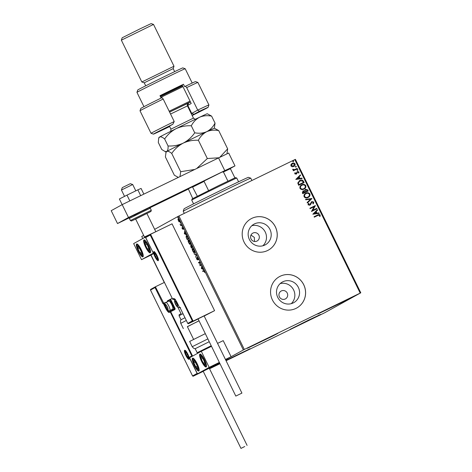<?xml version="1.0" encoding="UTF-8"?>
<svg xmlns="http://www.w3.org/2000/svg" width="472" height="472" viewBox="0 0 472 472"><rect width="100%" height="100%" fill="white"/><g stroke="black" fill="none" stroke-linecap="round" stroke-linejoin="round"><path stroke-width="0.71" d="M285.289 298.977A4.478 4.354 61.1 0 0 287.183 292.953A4.478 4.354 61.1 0 0 281.153 291.041A4.478 4.354 61.1 0 0 279.453 296.965A4.478 4.354 61.1 0 0 285.289 298.977M256.927 241.092A4.478 4.354 61.1 0 0 258.821 235.068A4.478 4.354 61.1 0 0 252.791 233.15A4.478 4.354 61.1 0 0 251.098 239.074A4.478 4.354 61.1 0 0 256.927 241.092M254.52 241.487L254.331 237.416L250.992 235.091M293.218 302.93A11.782 11.458 61.1 0 0 293.737 302.664A11.782 11.458 61.1 0 0 298.204 287.07A11.782 11.458 61.1 0 0 282.852 281.772A11.782 11.458 61.1 0 0 282.339 282.038A11.782 11.458 61.1 0 0 277.866 297.625A11.782 11.458 61.1 0 0 293.218 302.93M291.218 303.679A11.782 11.458 61.1 0 0 293.348 289.419A11.782 11.458 61.1 0 0 280.138 283.631M264.863 245.045A11.782 11.458 61.1 0 0 265.376 244.779A11.782 11.458 61.1 0 0 269.848 229.185A11.782 11.458 61.1 0 0 254.496 223.881A11.782 11.458 61.1 0 0 253.983 224.153A11.782 11.458 61.1 0 0 249.511 239.741A11.782 11.458 61.1 0 0 264.863 245.045M262.857 245.788A11.782 11.458 61.1 0 0 264.987 231.528A11.782 11.458 61.1 0 0 251.782 225.746M267.594 250.52A17.907 17.411 61.1 0 0 268.373 250.119A17.907 17.411 61.1 0 0 275.17 226.424A17.907 17.411 61.1 0 0 251.836 218.365A17.907 17.411 61.1 0 0 251.057 218.772A17.907 17.411 61.1 0 0 244.26 242.466A17.907 17.411 61.1 0 0 267.594 250.52M268.356 250.125A17.907 17.411 61.1 0 0 275.129 226.43A17.907 17.411 61.1 0 0 251.8 218.383A17.907 17.411 61.1 0 0 251.039 218.778M295.95 308.411A17.907 17.411 61.1 0 0 296.735 308.004A17.907 17.411 61.1 0 0 303.531 284.309A17.907 17.411 61.1 0 0 280.197 276.25A17.907 17.411 61.1 0 0 279.412 276.657A17.907 17.411 61.1 0 0 272.621 300.351A17.907 17.411 61.1 0 0 295.95 308.411M296.717 308.015A17.907 17.411 61.1 0 0 303.49 284.321A17.907 17.411 61.1 0 0 280.161 276.267A17.907 17.411 61.1 0 0 279.394 276.669M266.108 338.914L277.908 333.35L272.155 336.341L247.352 348.318L266.108 338.914M308.765 320.004L320.565 314.44L314.818 317.432L290.009 329.409L308.765 320.004M225.899 360.39L250.095 348.714L226.041 360.685M336.571 304.641L348.371 299.077L342.625 302.068L317.821 314.045L336.571 304.641M226.07 360.744L324.571 312.824L360.791 292.811L244.313 349.451L225.587 359.747L231.091 356.708L223.215 340.631L217.562 343.374M360.195 293.094L294.811 159.63L295.413 159.353L360.791 292.811M179.106 221.822L178.381 220.737L178.091 218.884L179.348 220.2L179.389 221.639M181.738 225.12L180.8 225.634L180.074 224.112L180.853 224.967L181.525 224.684L181.738 225.12M180.853 224.967L181.531 224.702M182.251 228.643L181.98 227.734L182.688 228.902L182.54 227.421L183.573 229.15L182.758 227.852L182.9 229.333L182.369 228.59M187.844 237.593L188.487 238.903L187.207 239.605L186.18 237.392L186.169 235.782C186.505 235.51 187.065 236.118 187.844 237.593M192.588 247.269L191.307 247.977L190.6 245.711L191.13 246.089L191.024 245.015L192.588 247.269M196.299 254.845L195.904 257.358L195.974 254.98L194.098 253.676L196.299 254.845M201.107 264.656L201.32 265.093L200.04 265.801L199.615 262.456L198.659 262.987L198.447 262.55L199.727 261.842L200.152 265.187L201.107 264.656M203.556 270.55L204.435 271.37L204.807 272.515L203.68 271.028L202.83 271.5L202.618 271.064L203.526 270.568M204.11 270.822L203.68 271.028M243.345 349.935L177.968 216.477L154.663 229.351M143.683 235.416L141.742 236.49L142.762 238.561M150.875 255.128L164.268 282.462M197.461 373.842L209.167 367.369L201.29 351.292L189.585 357.758L197.461 373.842L219.622 363.045L209.485 368.644M201.379 268.538L201.745 265.954L201.845 267.235L203.544 269.636L201.343 268.468M198.081 258.396L198.423 259.818L197.361 257.836L197.508 259.954L196.718 259.11L196.405 257.907L197.296 259.523L197.154 257.399L198.081 258.396M194.499 252.815C194.145 253.051 193.573 252.461 192.771 251.051C192.122 249.517 191.986 248.667 192.369 248.49C192.723 248.26 193.302 248.856 194.104 250.272C194.741 251.788 194.871 252.632 194.499 252.815M190.399 244.443C190.045 244.679 189.473 244.089 188.67 242.685C188.021 241.151 187.885 240.295 188.269 240.118C188.623 239.888 189.201 240.484 190.004 241.906C190.641 243.416 190.771 244.266 190.399 244.443M184.345 233.764L184.705 231.18L184.812 232.454L186.505 234.861L184.31 233.693M182.316 226.542L181.962 225.817L182.316 226.542M180.693 223.221L180.339 222.501L180.693 223.221M178.038 217.81L177.684 217.09L178.038 217.81M209.55 368.779L219.952 363.723M292.138 166.758L290.899 165.908L290.988 164.421L292.209 163.312C293.336 162.746 294.286 162.94 295.047 163.89C295.33 165.076 294.906 165.943 293.761 166.486L292.138 166.758M292.026 163.4L292.133 163.347C293.265 162.787 294.209 162.982 294.97 163.931L295.047 163.89M297.378 168.834L293.377 170.781L293.165 170.351L293.755 170.062L292.723 169.631L292.699 169.236L293.224 169.236L294.416 169.654L297.165 168.404L297.378 168.834M294.776 173.814L294.935 172.705L295.401 172.793L295.254 173.548L295.997 173.708L297.354 171.531L298.959 171.879L298.853 173.035L298.357 172.964L298.493 172.168L297.584 171.95L296.227 174.133L294.776 173.814M294.911 172.752L295.33 172.829L295.177 173.59L296.31 173.425M297.23 171.596L298.959 171.879M297.584 171.95L297.065 172.899M303.49 181.307L304.133 182.617L298.652 185.284L297.773 182.994L299.761 180.452C301.313 179.62 302.558 179.903 303.49 181.307L304.056 182.652M299.502 180.587L299.69 180.493C301.242 179.661 302.481 179.944 303.419 181.348M308.234 190.983L302.753 193.65L302.363 192.853L303.083 190.9L304.511 190.859L305.472 189.29L307.679 189.862L308.234 190.983M302.959 190.965L304.511 190.859M305.36 189.349L307.679 189.862M311.945 198.559L307.349 203.031L307.113 202.559L310.6 199.166L305.773 199.821L305.543 199.349L311.945 198.559L307.337 203.007M316.747 208.376L316.96 208.807L311.479 211.474L314.193 206.671L310.104 208.659L309.892 208.229L315.373 205.562L312.671 210.359L316.747 208.376L316.889 208.842M317.921 215.397L314.275 217.173L314.063 216.742L317.762 214.937C318.671 214.282 319.479 214.312 320.187 215.037L320.075 216.406L319.544 216.388L319.627 215.315L317.921 215.397M294.811 159.63L178.929 215.993L244.313 349.451M312.824 214.217L317.385 209.674L317.615 210.146L316.146 211.574L316.918 213.155L318.96 212.884L319.19 213.35L312.824 214.217M313.833 202.063L313.255 203.91L312.806 203.692L313.284 202.37L311.968 202.034L309.827 205.22L308.057 204.836L308.452 203.296L308.953 203.473L308.623 204.565L309.602 204.789L311.768 201.597L313.833 202.063L313.178 203.951M311.968 202.034L310.552 204.588M311.667 201.65L313.756 202.105M308.063 197.502C306.511 198.293 305.195 198.051 304.11 196.777C303.714 195.125 304.316 193.927 305.915 193.184C307.467 192.393 308.776 192.647 309.856 193.939C310.228 195.573 309.632 196.765 308.063 197.502L308.304 197.373M305.661 193.319L305.838 193.225C307.39 192.434 308.706 192.688 309.779 193.98L309.856 193.939M303.962 189.13C302.41 189.921 301.095 189.685 300.009 188.405C299.614 186.753 300.216 185.555 301.815 184.817C303.366 184.027 304.676 184.281 305.756 185.573C306.127 187.207 305.531 188.393 303.962 189.13L304.204 189.007M301.561 184.947L301.738 184.859C303.289 184.068 304.605 184.316 305.679 185.614L305.756 185.573M295.785 179.437L300.351 174.894L300.581 175.366L299.106 176.799L299.879 178.381L301.921 178.103L302.151 178.575L295.785 179.437M297.667 170.392L297.03 170.256L297.313 169.672L297.944 169.808L297.69 170.38M296.038 167.076L295.407 166.935L295.684 166.35L296.322 166.492L296.062 167.058M293.389 161.666L292.752 161.524L293.035 160.94L293.667 161.082L293.413 161.648M219.875 363.564L219.545 363.682L219.84 363.493M177.968 216.477L178.929 215.993M314.063 216.742L317.691 214.978C318.6 214.323 319.408 214.353 320.116 215.073L320.187 215.037M320.116 215.073L320.004 216.447M317.326 209.733L317.615 210.146M317.544 210.182L316.146 211.574M316.069 211.615L316.918 213.155M316.848 213.197L318.96 212.884M318.883 212.919L319.101 213.362M315.674 212.034L314.057 213.574L316.264 213.244L315.674 212.034L314.128 213.539L316.264 213.244M309.892 208.229L315.373 205.562M315.349 205.698L312.671 210.359M312.6 210.4L316.677 208.412M311.898 202.075L311.431 202.476L311.898 202.075M310.482 204.63L309.756 205.261M308.417 203.349L308.953 203.473M308.883 203.515L308.623 204.565M308.546 204.606L309.52 204.836M305.555 199.379L311.909 198.488M309.779 193.98C310.157 195.614 309.555 196.8 307.986 197.544M306.051 193.662C304.788 194.246 304.298 195.202 304.587 196.523C305.467 197.556 306.529 197.75 307.773 197.107L308.009 196.983M305.915 193.727L306.121 193.62C304.859 194.21 304.375 195.16 304.658 196.482C305.537 197.514 306.599 197.709 307.844 197.072L307.974 197.001M307.773 197.107L307.844 197.072C309.101 196.482 309.585 195.538 309.296 194.228C308.434 193.178 307.378 192.977 306.121 193.62M307.608 189.903L308.157 191.024M304.965 190.918L305.349 191.856L307.455 190.824L305.685 189.72L304.965 190.918L305.419 191.815L307.455 190.824M303.189 191.39L303.03 192.983L304.782 192.133L303.225 191.372M302.806 192.535L303.101 192.948L304.859 192.092M303.307 191.325L302.882 192.493M305.685 189.72L305.042 190.877M305.679 185.614C306.057 187.248 305.455 188.434 303.885 189.172M301.95 185.29C300.688 185.88 300.198 186.835 300.487 188.157C301.366 189.183 302.428 189.378 303.673 188.741L303.909 188.617M301.815 185.36L302.021 185.248C300.758 185.838 300.275 186.794 300.558 188.116C301.443 189.142 302.499 189.337 303.744 188.7L303.874 188.635M303.673 188.741L303.744 188.7C305 188.116 305.484 187.166 305.201 185.862C304.334 184.812 303.278 184.605 302.021 185.248M299.903 180.923L298.333 183.012L298.929 184.617L303.284 182.499L302.422 180.9L299.726 181.012M298.929 184.617L303.354 182.457M298.333 183.012L299 184.576M299.974 180.882L298.404 182.971M300.286 174.959L300.581 175.366M300.505 175.407L299.106 176.799M299.036 176.841L299.879 178.381M299.808 178.422L301.921 178.103M301.85 178.145L302.062 178.587M298.634 177.26L297.018 178.799L299.23 178.469L298.634 177.26L297.094 178.758L299.23 178.469M295.926 173.749L296.239 173.466L295.926 173.749M298.882 171.92L298.776 173.071M297.513 171.991L297.183 172.28L297.513 171.991M296.994 172.941L296.776 173.69M296.705 173.731L296.156 174.168M297.236 169.713L297.944 169.808M297.873 169.849L297.59 170.433M293.165 170.357L293.755 170.062M292.693 169.277L293.224 169.236M293.177 169.501L294.416 169.654M294.339 169.696L297.165 168.404M297.094 168.445L297.307 168.87M295.614 166.392L296.322 166.492M296.245 166.533L295.968 167.117M294.97 163.931C295.26 165.117 294.829 165.985 293.69 166.528M292.351 163.784L291.318 165.713L293.643 166.002M292.251 163.831L291.395 165.672L293.613 166.02M293.478 166.091L294.558 164.132L292.422 163.743M292.964 160.982L293.667 161.082M293.596 161.123L293.313 161.701M203.137 271.329L202.618 271.064M202.93 270.916L203.633 270.527M201.656 268.314L201.963 266.403M203.343 269.223L201.691 268.391M201.804 267.488L201.674 268.332L202.399 268.704L201.939 267.423M200.34 265.63L199.992 265.707M200.305 265.553L200.258 265.134M198.966 262.815L198.447 262.55M198.759 262.397L199.733 261.86M201.113 264.674L200.152 265.187M197.39 257.818L197.373 257.441M195.998 256.756L195.673 256.886M195.986 256.733L196.287 254.827L195.974 254.98M196.287 254.827L194.328 254.148M194.617 252.691L194.128 252.408M192.487 249.015L192.564 248.455M193.042 248.744L192.582 248.921L192.895 250.962L194.287 252.384L193.98 250.361L192.582 248.921M191.614 247.806L191.402 247.387M190.859 246.118L190.818 245.753M191.443 245.936L191.337 244.868M191.661 246.956L192.381 246.85L191.237 245.452L191.661 246.956L190.812 246.142L191.225 247.47L191.526 247.021M191.225 247.47L191.638 247.245M191.768 247.175L192.246 246.909M190.517 244.325L190.027 244.036M188.387 240.649L188.464 240.089M188.942 240.372L188.481 240.555L188.794 242.59L190.186 244.012L189.88 241.994L188.481 240.555M187.514 239.44L187.301 239.015M186.269 236.325L186.357 235.746M186.847 236.029L186.381 236.212L186.41 237.552L187.124 239.103L188.145 238.537L187.313 236.932L186.381 236.212M187.124 239.103L188.145 238.537M184.623 233.54L184.924 231.628M186.304 234.448L184.658 233.61M184.77 232.714L184.635 233.557L185.36 233.923L184.9 232.649M182.918 228.112L182.782 227.492L182.469 227.646M183.219 229.18L182.564 228.495M181.106 225.468L180.587 225.203M181.165 224.82L181.525 224.707L181.165 224.82M178.652 219.15L178.304 219.315L178.381 220.737M178.404 218.731L177.962 219.486M179.956 221.905L179.419 221.669M178.493 220.678L179.431 221.622L179.767 221.457M179.354 220.212L178.304 219.315M179.431 221.622L179.236 220.265M148.568 245.57A7.163 1.67 64.1 0 1 150.238 252.821A7.163 1.67 64.1 0 1 145.641 247.186A7.163 1.67 64.1 0 1 143.972 239.935A7.163 1.67 64.1 0 1 148.568 245.57M138.325 251.228A7.163 1.67 -115.9 0 0 142.922 256.862A7.163 1.67 -115.9 0 0 141.252 249.611A7.163 1.67 -115.9 0 0 136.656 243.983A7.163 1.67 -115.9 0 0 138.325 251.228M153.241 253.204L141.529 259.677L151.016 255.063L151.146 254.39L153.347 253.175L145.364 237.127L133.653 243.593L141.529 259.677M145.364 237.127L150.538 234.295M215.739 364.467L207.851 368.414L215.739 364.467M219.492 362.773L207.845 368.425L219.492 362.773M194.252 365.393A7.163 1.67 64.1 0 1 192.582 358.148A7.163 1.67 64.1 0 1 197.178 363.776A7.163 1.67 64.1 0 1 198.848 371.027A7.163 1.67 64.1 0 1 194.252 365.393M204.5 359.735A7.163 1.67 -115.9 0 0 199.898 354.1A7.163 1.67 -115.9 0 0 201.568 361.351A7.163 1.67 -115.9 0 0 206.164 366.986A7.163 1.67 -115.9 0 0 204.5 359.735M201.29 351.292L211.444 346.354M209.167 367.369L219.321 362.431M225.439 359.457L231.091 356.708M121.446 190.027L122.272 187.626L130.307 183.697L132.703 184.517L121.446 190.027L124.549 196.364M144.45 236.985L156.084 231.599M167.761 301.578L163.873 303.142L163.524 302.717A0.537 0.525 61.1 0 0 163.501 302.729L155.394 286.781L155.046 287.554L150.509 290.062L150.609 289.419L155.371 286.793L164.409 282.398M155.347 286.805L150.633 289.407L150.509 290.062L192.576 375.924L193.172 376.237L203.231 371.346M209.35 368.372L219.38 363.174L193.172 376.237L192.576 375.924L197.113 373.417L197.927 373.612M170.48 299.189L168.445 300.316A0.537 0.525 61.1 0 0 168.421 300.328L172.215 298.339M163.477 302.747L162.923 303.632L155.046 287.554M197.113 373.417L189.237 357.339L190.051 357.534M189.237 357.339L191.797 355.923L170.215 311.862L174.552 309.75A1.074 1.044 61.1 0 0 175.018 308.328L170.528 299.159L170.185 299.932L168.209 301.024L168.339 301.295M191.797 355.923L192.611 356.118M192.31 320.907L150.243 235.038L145.706 237.546L153.583 253.629L151.022 255.045L172.605 299.1L173.596 298.552A5.912 1.381 64.1 0 1 177.401 303.195L179.531 307.537L180.493 307.65L179.897 307.331L187.773 323.414L188.369 323.727L187.773 323.414L192.31 320.907L193.125 321.102L188.369 323.727L198.051 319.019M204.175 316.039L214.577 310.664L172.038 223.834L150.586 234.271L193.125 321.102L214.577 310.664M150.243 235.038L150.586 234.271L145.807 236.909M145.706 237.546L145.83 236.897L145.706 237.546M153.583 253.629L153.707 252.974L153.583 253.629M151.022 255.045L151.123 254.402L153.347 253.175M177.378 306.275A2.684 0.625 -115.9 0 0 177.49 305.797A2.684 0.625 -115.9 0 0 177.419 305.343A2.684 0.625 -115.9 0 0 176.746 303.555A2.684 0.625 -115.9 0 0 175.785 301.986A2.684 0.625 -115.9 0 0 175.448 301.62A2.684 0.625 -115.9 0 0 174.9 301.927A2.684 0.625 -115.9 0 0 175.649 304.163A2.684 0.625 -115.9 0 0 176.941 306.104A2.684 0.625 -115.9 0 0 177.378 306.275M175.85 302.068L175.448 301.62L174.9 301.927L175.649 304.163L176.941 306.104L177.49 305.797L177.413 305.337M175.472 301.643L174.9 301.927M176.77 303.614L175.649 304.163M167.808 309.514A2.684 0.625 -115.9 0 0 167.926 309.042A2.684 0.625 -115.9 0 0 167.849 308.588A2.684 0.625 -115.9 0 0 167.177 306.8A2.684 0.625 -115.9 0 0 166.215 305.231A2.684 0.625 -115.9 0 0 165.878 304.865A2.684 0.625 -115.9 0 0 165.33 305.166A2.684 0.625 -115.9 0 0 166.079 307.408A2.684 0.625 -115.9 0 0 167.377 309.343A2.684 0.625 -115.9 0 0 167.808 309.514M166.28 305.313L165.878 304.865L165.33 305.166L166.079 307.408L167.377 309.343L167.926 309.042L167.843 308.582M169.118 301.059L169.873 301.348A3.87 0.903 64.1 0 1 172.132 304.422A3.87 0.903 64.1 0 1 173.159 308.104L172.917 308.877A4.478 1.044 -115.9 0 0 171.731 304.623A4.478 1.044 -115.9 0 0 169.118 301.059A4.478 1.044 -115.9 0 0 168.834 301.053A4.478 1.044 -115.9 0 0 168.823 301.059L165.92 302.469A4.478 1.044 64.1 0 1 165.92 302.469A4.478 1.044 64.1 0 1 168.805 306.015A4.478 1.044 64.1 0 1 169.849 310.517A4.478 1.044 64.1 0 1 169.837 310.523A4.478 1.044 64.1 0 1 169.82 310.529L172.752 309.107A4.478 1.044 -115.9 0 0 172.917 308.877M165.902 304.888L165.33 305.166M167.2 306.859L166.079 307.408M188.003 357.198A2.684 0.625 -115.9 0 0 188.121 356.726A2.684 0.625 -115.9 0 0 188.045 356.272A2.684 0.625 -115.9 0 0 187.372 354.484A2.684 0.625 -115.9 0 0 186.41 352.914A2.684 0.625 -115.9 0 0 186.074 352.549A2.684 0.625 -115.9 0 0 185.525 352.849A2.684 0.625 -115.9 0 0 186.275 355.091A2.684 0.625 -115.9 0 0 187.573 357.027A2.684 0.625 -115.9 0 0 188.003 357.198M186.481 352.997L186.074 352.549L185.525 352.849L186.275 355.091L187.573 357.027L188.121 356.726L188.039 356.266M186.098 352.572L185.525 352.849M187.402 354.543L186.275 355.091M157.176 258.591A2.684 0.625 -115.9 0 0 157.294 258.113A2.684 0.625 -115.9 0 0 157.217 257.659A2.684 0.625 -115.9 0 0 156.545 255.871A2.684 0.625 -115.9 0 0 155.583 254.302A2.684 0.625 -115.9 0 0 155.247 253.936A2.684 0.625 -115.9 0 0 154.698 254.237A2.684 0.625 -115.9 0 0 155.447 256.479A2.684 0.625 -115.9 0 0 156.745 258.42A2.684 0.625 -115.9 0 0 157.176 258.591M155.648 254.384L155.247 253.936L154.698 254.237L155.447 256.479L156.745 258.42L157.294 258.113L157.211 257.653M155.27 253.96L154.698 254.237M156.574 255.93L155.447 256.479M138.638 246.779A4.478 1.044 -115.9 0 0 137.871 246.378A4.478 1.044 -115.9 0 0 137.942 248.644A4.478 1.044 -115.9 0 0 139.859 252.685A4.478 1.044 -115.9 0 0 141.7 254.461A4.478 1.044 -115.9 0 0 141.63 252.195A4.478 1.044 -115.9 0 0 139.712 248.154A4.478 1.044 -115.9 0 0 138.638 246.779M138.898 247.216L137.871 246.378L137.942 248.644L139.859 252.685L141.7 254.461L141.63 252.195L138.898 247.216M139.505 247.888L137.942 248.644M141.511 251.883L139.859 252.685M194.57 360.944A4.478 1.044 -115.9 0 0 193.797 360.543A4.478 1.044 -115.9 0 0 193.874 362.809A4.478 1.044 -115.9 0 0 195.792 366.85A4.478 1.044 -115.9 0 0 197.632 368.626A4.478 1.044 -115.9 0 0 197.561 366.361A4.478 1.044 -115.9 0 0 195.644 362.319A4.478 1.044 -115.9 0 0 194.57 360.944M194.824 361.381L193.797 360.543L193.874 362.809L195.792 366.85L197.632 368.626L197.561 366.361L194.824 361.381M195.438 362.053L193.874 362.809M197.443 366.048L195.792 366.85M205.184 363.635A4.478 1.044 -115.9 0 0 204.742 361.906A4.478 1.044 -115.9 0 0 202.724 357.923A4.478 1.044 -115.9 0 0 201.019 356.561A4.478 1.044 -115.9 0 0 201.326 359.18A4.478 1.044 -115.9 0 0 203.343 363.163A4.478 1.044 -115.9 0 0 205.049 364.531A4.478 1.044 -115.9 0 0 205.184 363.635M205.001 363.169L202.724 357.923L201.019 356.561L201.326 359.18L203.343 363.163L205.049 364.531L205.001 363.169M203.001 358.366L201.326 359.18M204.872 362.425L203.343 363.163M149.252 249.47A4.478 1.044 -115.9 0 0 148.81 247.741A4.478 1.044 -115.9 0 0 146.792 243.758A4.478 1.044 -115.9 0 0 145.087 242.39A4.478 1.044 -115.9 0 0 145.4 245.015A4.478 1.044 -115.9 0 0 147.417 248.998A4.478 1.044 -115.9 0 0 149.123 250.367A4.478 1.044 -115.9 0 0 149.252 249.47M149.069 249.004L146.792 243.758L145.087 242.39L145.4 245.015L147.417 248.998L149.123 250.367L149.069 249.004M147.069 244.201L145.4 245.015M148.94 248.26L147.417 248.998M209.184 341.74L195.196 348.702C194.517 348.295 194.594 349.528 192.216 346.708L207.81 338.931M205.237 333.68L189.644 341.451L192.216 346.708M186.316 320.476L180.764 323.332C179.997 319.727 180.918 320.541 181.012 319.756L184.965 317.715M193.614 339.386L187.36 326.618L198.966 320.877M187.408 326.712L198.936 320.812M244.732 446.518L240.98 448.4L244.732 446.518M247.092 445.409L209.279 368.225L206.919 369.334L203.172 371.216L240.98 448.4M235.894 396.043L241.924 393.099L235.894 396.043M241.924 393.099L204.11 315.916L198.081 318.86L235.811 396.091M129.824 200.901L126.997 195.131L119.375 198.983L122.148 204.642M126.997 195.131L137.842 189.85L140.674 195.626M137.842 189.85L141.075 188.428L143.842 194.086M129.322 217.798L117.51 223.545L111.209 210.683L122.183 204.618L228.69 153.022L234.991 165.884L230.177 168.545M234.991 165.884L224.79 170.64L218.489 157.778M117.51 223.545L128.484 217.48L224.79 170.64M188.31 189.107L149.889 207.798M122.183 204.618L128.484 217.48M144.172 237.782L144.444 236.979L135.623 218.973L146.88 213.456L139.972 216.925M183.23 211.244L184.05 208.848A35.813 0.425 -26.1 0 1 213.704 193.856A35.813 0.425 -26.1 0 1 247.953 177.472A35.813 0.425 -26.1 0 1 248.372 177.336L250.768 178.156A37.607 0.443 153.9 0 0 250.768 178.156A37.607 0.443 153.9 0 0 250.325 178.298A37.607 0.443 153.9 0 0 214.365 195.502A37.607 0.443 153.9 0 0 183.23 211.244A37.607 0.443 153.9 0 0 183.23 211.249L184.281 213.391M191.732 200.098L192.139 198.901L218.79 185.543L234.903 177.879L235.557 177.637L236.755 178.044A25.069 0.295 153.9 0 0 219.368 186.245A25.069 0.295 153.9 0 0 191.732 200.098A25.069 0.295 153.9 0 0 191.732 200.104L193.567 203.851M192.735 198.541L188.322 188.877L222.123 172.009L229.929 168.374L230.413 168.716L223.433 171.967L222.123 172.009M197.32 196.163L192.346 186.652M227.923 181.136L223.433 171.967M204.901 180.387L204.063 181.39L192.83 186.995M208.559 190.558L204.063 181.39M234.903 177.879L230.413 168.716M192.169 115.516A30.444 0.36 153.9 0 0 208.105 107.35A30.444 0.36 153.9 0 0 199.461 111.286L192.069 115.315M208.925 104.949L197.892 82.441A32.232 0.384 153.9 0 0 197.892 82.435A32.232 0.384 153.9 0 0 186.682 87.597L197.709 110.112A32.232 0.384 -26.1 0 1 208.925 104.949A32.232 0.384 -26.1 0 1 208.925 104.955L208.105 107.35M191.26 113.663L197.709 110.112L199.461 111.286M136.951 92.353L137.771 89.957A25.069 0.295 -26.1 0 1 165.406 76.098A25.069 0.295 -26.1 0 1 182.794 67.897L185.189 68.717A26.863 0.319 153.9 0 0 166.563 77.508A26.863 0.319 153.9 0 0 136.951 92.353L143.966 106.678M121.357 40.173L122.177 37.778L139.948 28.875L151.123 23.6L153.518 24.42L121.357 40.173L141.842 81.986L144.237 82.806L173.183 68.623L174.658 71.638M141.842 81.986L174.003 66.233L153.518 24.42M161.153 98.058L159.99 95.686A26.863 0.319 153.9 0 1 172.469 89.568A26.863 0.319 153.9 0 1 183.478 84.258L184.658 86.671L185.49 86.211A30.444 0.36 -26.1 0 1 195.496 81.615L197.892 82.435M163.194 99.02L174.221 121.534A32.232 0.384 -26.1 0 0 151.034 133.31L140.007 110.796A32.232 0.384 153.9 0 1 163.194 99.02L162.002 97.639A30.444 0.36 -26.1 0 0 140.827 108.395L140.007 110.796M169.554 126.343L167.094 127.434L172.84 124.236A30.444 0.36 153.9 0 0 153.429 134.131A30.444 0.36 153.9 0 0 169.654 126.549M192.21 83.042L185.195 68.723A26.863 0.319 153.9 0 0 185.189 68.717M182.286 85.273L160.226 96.17M188.009 103.303L188.564 103.008L187.785 105.38L191.213 103.486L182.151 84.99L183.478 84.258M194.075 114.265L191.72 113.416L187.785 105.38L187.337 105.616M186.682 87.597L185.49 86.211M188.564 103.008L190.464 101.958M172.84 124.236L174.221 121.534M190.452 101.928L169.566 112.035M169.165 111.221L190.045 101.108M160.427 96.577L182.57 85.851M182.959 86.636L160.816 97.374M165.784 152.763L166.728 151.459A26.863 0.319 -26.1 0 0 166.097 151.848L165.389 156.94L174.339 175.206L178.239 177.354M171.725 153.435C174.764 149.028 178.599 145.588 183.225 143.122C178.44 145.299 173.389 146.249 168.067 145.978C168.227 148.851 167.778 150.68 166.728 151.459C167.914 150.987 169.578 151.648 171.725 153.435L180.676 171.702L180.003 176.498M166.097 151.848L164.976 151.465L166.728 151.459A26.863 0.319 -26.1 0 1 183.225 143.122C188.009 140.939 193.06 139.989 198.382 140.261L207.332 158.527L196.995 168.233M194.34 169.525L180.676 171.702M198.382 140.261C200.405 136.426 203.184 133.57 206.718 131.694C210.353 130.136 214.353 129.77 218.701 130.591L227.651 148.851L220.023 157.064M218.406 157.819L207.332 158.527M218.701 130.591L214.335 128.213L215.049 123.127C213.025 126.962 210.252 129.818 206.718 131.694A26.863 0.319 -26.1 0 1 214.335 128.213M226.991 153.813L227.651 148.851M183.225 143.122A26.863 0.319 -26.1 0 1 206.718 131.694C203.078 133.251 199.084 133.617 194.73 132.803C191.691 137.21 187.856 140.65 183.225 143.122M164.976 151.465L161.731 149.476L158.297 142.467L158.692 138.29L159.642 136.986A26.863 0.319 -26.1 0 1 176.139 128.649A26.863 0.319 -26.1 0 1 199.626 117.221A26.863 0.319 -26.1 0 1 207.249 113.74L211.615 116.118L215.049 123.127M158.692 138.29L159.005 137.376A26.863 0.319 -26.1 0 1 159.642 136.986C160.822 136.514 162.486 137.175 164.634 138.969C167.672 134.561 171.507 131.122 176.139 128.649C180.923 126.466 185.974 125.517 191.296 125.794C193.313 121.953 196.092 119.097 199.626 117.221C203.267 115.664 207.261 115.298 211.615 116.118M191.296 125.794L194.73 132.803M164.634 138.969L168.067 145.978M189.03 359.292A5.015 1.168 64.1 0 1 185.797 355.357A5.015 1.168 64.1 0 1 184.617 350.289A5.015 1.168 64.1 0 1 187.85 354.224A5.015 1.168 64.1 0 1 189.03 359.292M185.272 350.584A4.478 1.044 -115.9 0 0 185.172 351.669M188.257 358.012A4.478 1.044 -115.9 0 0 189.172 358.608M170.445 311.154A0.537 0.537 0 0 0 170.422 311.166A0.537 0.525 61.1 0 1 170.445 311.154L174.203 309.325L170.445 311.154L192.6 356.094M168.404 300.334L167.283 300.888L167.631 301.313L168.209 301.024A0.537 0.525 61.1 0 1 168.421 300.328L167.283 300.894M166.516 308.481A5.375 1.251 -115.9 0 0 169.442 311.709A0.537 0.525 61.1 0 0 169.436 311.715L170.422 311.166A0.537 0.525 61.1 0 0 170.215 311.862L169.224 312.411A5.912 1.381 64.1 0 1 165.418 307.773L163.288 303.431L162.923 303.632M169.46 311.703L170.398 311.178M173.012 309.909A5.375 1.251 64.1 0 1 172.191 309.378M163.524 302.717L163.524 302.717A0.537 0.537 0 0 0 163.501 302.729A0.537 0.525 61.1 0 0 163.288 303.431L163.873 303.142L165.66 306.794M172.858 309.007A4.832 1.127 -115.9 0 0 173.448 309.16L174.439 308.617L170.185 299.932M165.979 307.49L165.418 307.773M173.448 309.16A0.537 0.525 -118.9 0 1 173.407 309.715M169.436 311.715A0.537 0.525 61.1 0 0 169.224 312.411M175.018 308.328L174.439 308.617A0.537 0.525 -118.9 0 1 174.209 309.325L174.552 309.75M153.789 251.676A5.015 1.168 64.1 0 1 157.023 255.612A5.015 1.168 64.1 0 1 158.203 260.68A5.015 1.168 64.1 0 1 154.969 256.744A5.015 1.168 64.1 0 1 153.789 251.676M154.438 251.971A4.478 1.044 -115.9 0 0 154.344 253.057M157.43 259.399A4.478 1.044 -115.9 0 0 158.344 259.995M173.596 298.552A0.537 0.525 -118.9 0 0 174.257 298.829L173.312 299.354A0.537 0.525 -118.9 0 1 172.605 299.1L150.957 254.939M180.121 307.827A0.537 0.525 -118.9 0 1 179.531 307.537L179.519 307.543A0.537 0.537 0 0 0 180.121 307.832M173.312 299.354L173.312 299.354A0.537 0.537 0 0 1 172.593 299.106M177.537 306.593A3.044 0.708 -115.9 0 0 176.817 303.52A3.044 0.708 -115.9 0 0 174.858 301.13A3.044 0.708 -115.9 0 0 175.572 304.204A3.044 0.708 -115.9 0 0 177.537 306.593M167.967 309.838A3.044 0.708 -115.9 0 0 167.247 306.759A3.044 0.708 -115.9 0 0 165.288 304.369A3.044 0.708 -115.9 0 0 166.002 307.449A3.044 0.708 -115.9 0 0 167.967 309.838M188.163 357.522A3.044 0.708 -115.9 0 0 187.449 354.442A3.044 0.708 -115.9 0 0 185.484 352.053A3.044 0.708 -115.9 0 0 186.204 355.133A3.044 0.708 -115.9 0 0 188.163 357.522M157.335 258.91A3.044 0.708 -115.9 0 0 156.615 255.836A3.044 0.708 -115.9 0 0 154.657 253.446A3.044 0.708 -115.9 0 0 155.376 256.52A3.044 0.708 -115.9 0 0 157.335 258.91M138.32 245.759A5.729 1.333 -115.9 0 0 137.429 248.148A5.729 1.333 -115.9 0 0 141.258 255.081A5.729 1.333 -115.9 0 0 142.143 252.697A5.729 1.333 -115.9 0 0 138.32 245.759M194.246 359.924A5.729 1.333 -115.9 0 0 193.355 362.313A5.729 1.333 -115.9 0 0 197.184 369.246A5.729 1.333 -115.9 0 0 198.075 366.862A5.729 1.333 -115.9 0 0 194.246 359.924M205.786 364.496A5.729 1.333 -115.9 0 0 202.635 357.186A5.729 1.333 -115.9 0 0 200.281 356.59A5.729 1.333 -115.9 0 0 203.432 363.9A5.729 1.333 -115.9 0 0 205.786 364.496M149.854 250.331A5.729 1.333 -115.9 0 0 146.703 243.021A5.729 1.333 -115.9 0 0 144.355 242.425A5.729 1.333 -115.9 0 0 147.506 249.735A5.729 1.333 -115.9 0 0 149.854 250.331M197.815 353.215L197.16 352.726L211.155 345.764M182.994 313.697L179.041 315.738C179.448 313.845 178.398 315.337 181.16 313.632L181.171 313.626M142.214 212.005L129.381 218.442C129.381 217.486 129.564 217.055 129.942 217.144L141.635 211.303C153.135 206.134 147.689 207.668 150.285 208.199L142.214 212.005M133.859 215.368L141.635 211.303M151.311 210.294L150.94 211.48L135.67 219.067L131.399 221.014L130.408 220.53L151.311 210.294L150.285 208.199M169.442 126.112L170.929 129.145L193.437 118.118L195.255 119.316M188.169 103.191C188.003 103.805 187.006 102.925 187.455 105.899L170.545 114.035M169.59 112.082L188.116 103.22M181.142 224.896L181.454 224.743M181.03 313.697L177.861 307.225M174.569 300.511L173.873 299.083M132.703 184.517L135.8 190.847M146.88 213.456L155.701 231.469M192.617 376.042L150.444 289.955M189.242 358.59L189.16 358.667C190.535 360.726 186.257 349.817 185.213 350.56L185.337 350.537M154.509 251.924L154.385 251.948C153.607 249.576 159.56 259.706 158.327 260.054L158.409 259.983M187.815 323.532L179.938 307.455M153.518 253.523L145.641 237.445M174.315 298.8L174.227 298.823C174.351 298.404 175.407 299.868 177.389 303.201L179.519 307.543M175.413 299.266C172.705 299.938 177 309.113 179.407 307.278M165.92 302.469L165.849 302.511C163.135 303.177 167.43 312.358 169.837 310.523M185.472 350.726L185.26 352.667L186.139 355.086L187.543 357.339L189.189 358.36M154.645 252.113L154.433 254.054L155.312 256.479L156.716 258.733L158.362 259.748M137.181 244.024L136.88 246.118L138.55 251.021L141.517 255.505L143.211 256.42M193.107 358.189L192.806 360.283L194.476 365.186L197.443 369.67L199.137 370.585M200.429 354.147L200.11 356.148L201.78 361.109L204.618 365.481L206.459 366.543M144.497 239.982L144.184 241.983L145.848 246.945L148.686 251.316L150.527 252.378M197.16 352.726L195.19 348.702M179.041 315.738L181.012 319.756M180.764 323.332L183.343 328.589M129.381 218.442L130.408 220.53M250.768 178.162L251.912 180.493M236.755 178.044L238.596 181.797M144.237 82.806L145.712 85.815M173.183 68.623L174.003 66.233M153.429 134.131L151.034 133.31M178.156 177.395L177.578 177.195M187.455 105.899L193.437 118.118M170.929 129.145L170.764 131.316"/></g></svg>
